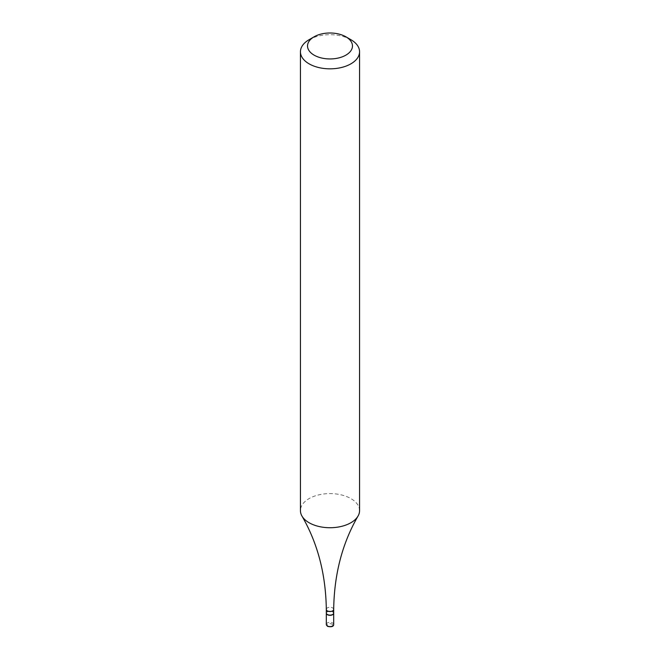 <?xml version="1.0" encoding="UTF-8"?>
<svg xmlns="http://www.w3.org/2000/svg" width="660" height="660" viewBox="0 0 660 660"><rect width="100%" height="100%" fill="white"/><g stroke="black" fill="none" stroke-linecap="round" stroke-linejoin="round"><path stroke-width="0.49" stroke-dasharray="3.3 2.47" d="M333.688 613.099A3.688 2.128 0 0 0 332.607 611.688A3.688 2.128 0 0 0 328.663 611.209A3.688 2.128 0 0 0 326.312 613.099M359.56 510.659A29.56 17.069 0 0 0 341.311 494.893A29.56 17.069 0 0 0 309.094 498.597A29.56 17.069 0 0 0 300.44 510.659M332.442 614.6A3.457 1.996 0 0 0 332.442 611.787A3.457 1.996 0 0 0 327.558 611.787A3.457 1.996 0 0 0 327.475 614.559M333.688 613A3.688 2.128 0 0 0 331.411 611.036A3.688 2.128 0 0 0 327.393 611.498A3.688 2.128 0 0 0 326.312 613M350.905 39.699A29.56 17.069 0 0 0 309.094 39.699M328.061 626.365A2.747 1.584 0 0 0 331.939 626.365A2.747 1.584 0 0 0 331.939 624.121A2.747 1.584 0 0 0 328.061 624.121A2.747 1.584 0 0 0 328.061 626.365M333.688 624.467A3.688 2.128 0 0 0 332.607 622.966A3.688 2.128 0 0 0 328.589 622.504A3.688 2.128 0 0 0 326.312 624.467M333.688 609.411A3.688 2.128 0 0 0 331.411 607.439A3.688 2.128 0 0 0 327.393 607.901A3.688 2.128 0 0 0 326.312 609.411"/><path stroke-width="0.99" d="M326.312 613.099A3.688 2.128 0 0 0 326.312 613.198A3.688 2.128 0 0 0 327.393 614.699A3.688 2.128 0 0 0 331.411 615.161A3.688 2.128 0 0 0 333.688 613.198A3.688 2.128 0 0 0 333.688 613.099M309.094 39.699L314.111 36.803L309.094 39.699A29.56 17.069 0 0 0 300.44 51.761L300.44 510.659A29.56 17.069 0 0 0 301.966 516.07A29.56 17.069 0 0 0 350.905 522.728A29.56 17.069 0 0 0 358.034 516.07A29.56 17.069 0 0 0 359.56 510.659L359.56 51.761A29.56 17.069 0 0 0 350.905 39.699L345.889 36.803A22.465 12.969 0 0 0 314.111 36.795A22.465 12.969 0 0 0 314.111 36.803A22.465 12.969 0 0 0 314.111 55.143A22.465 12.969 0 0 0 345.889 55.143A22.465 12.969 0 0 0 345.889 36.803M300.44 51.761A29.56 17.069 0 0 0 318.689 67.534A29.56 17.069 0 0 0 350.905 63.83A29.56 17.069 0 0 0 359.56 51.761M327.475 614.559A3.457 1.996 0 0 0 327.558 614.6A3.457 1.996 0 0 0 332.442 614.6L332.607 614.51A3.688 2.128 0 0 0 333.688 613L333.688 609.411C334.183 574.332 342.292 543.221 358.034 516.07M333.688 609.411A3.688 2.128 0 0 1 332.607 610.913A3.688 2.128 0 0 1 328.589 611.374A3.688 2.128 0 0 1 326.312 609.411L326.312 613A3.688 2.128 0 0 0 327.393 614.51A3.688 2.128 0 0 0 332.607 614.51L332.442 614.6M327.393 625.977A3.688 2.128 0 0 0 331.411 626.439A3.688 2.128 0 0 0 333.688 624.467C333.622 626.554 331.592 627.198 327.591 626.406L326.312 624.467A3.688 2.128 0 0 0 327.393 625.977M333.688 624.467L333.688 613.198M326.312 624.467L326.312 613.198M326.312 609.411C325.817 574.332 317.707 543.221 301.966 516.07"/></g></svg>
